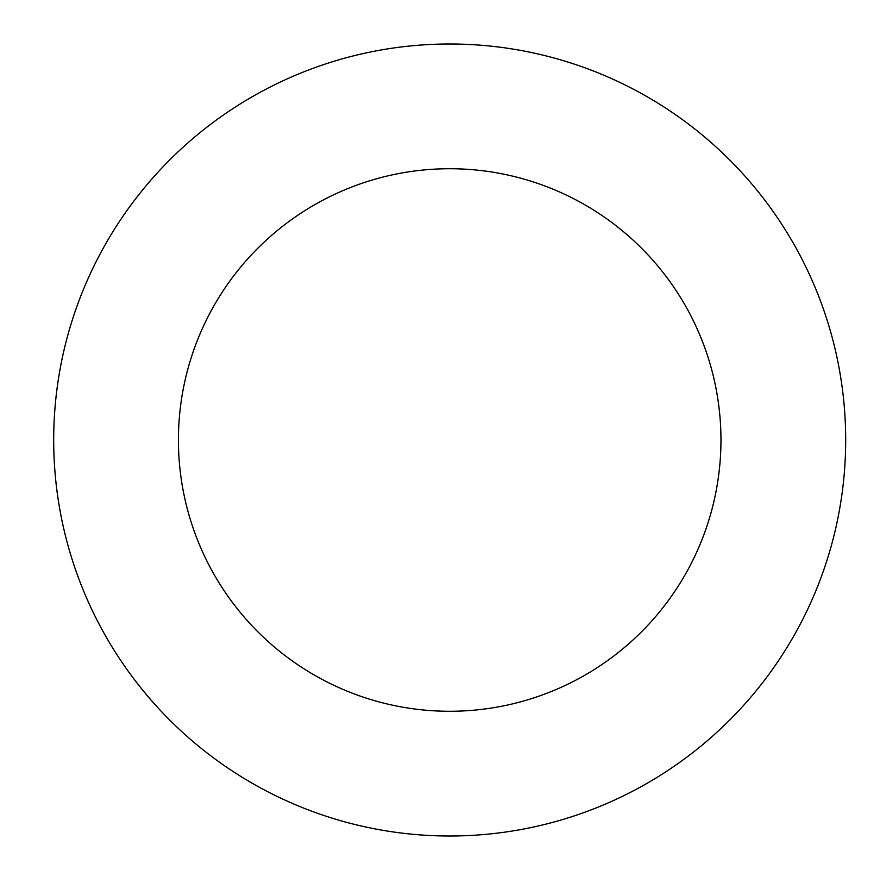 <?xml version="1.0" encoding="UTF-8"?>
<svg xmlns="http://www.w3.org/2000/svg" width="880" height="880" viewBox="0 0 880 880"><rect width="100%" height="100%" fill="white"/><g stroke="black" fill="none" stroke-linecap="round" stroke-linejoin="round"><path stroke-width="1.32" d="M449.691 44A396 396 0 0 1 845.691 440A396 396 0 0 1 449.691 836A396 396 0 0 1 53.691 440A396 396 0 0 1 449.691 44M449.691 711.271A271.271 271.271 0 0 1 178.42 440A271.271 271.271 0 0 1 449.691 168.729A271.271 271.271 0 0 1 720.962 440A271.271 271.271 0 0 1 449.691 711.271"/></g></svg>
